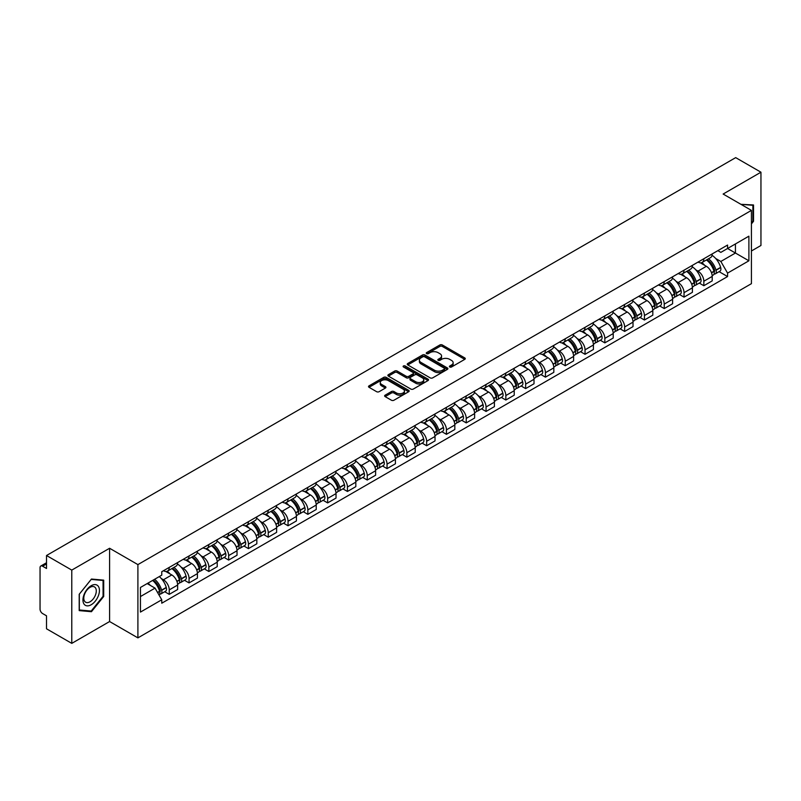 <?xml version="1.0" encoding="UTF-8"?>
<svg xmlns="http://www.w3.org/2000/svg" width="801" height="801" viewBox="0 0 801 801"><rect width="100%" height="100%" fill="white"/><g stroke="black" fill="none" stroke-linecap="round" stroke-linejoin="round"><path stroke-width="1.2" d="M449.782 366.998A1.232 0.711 0 0 0 451.524 366.998L464.76 359.359A1.762 1.021 0 0 0 465.281 358.638A1.762 1.021 0 0 0 464.76 357.917L442.332 344.971A1.762 1.021 0 0 0 439.849 344.971L426.613 352.61A1.232 0.711 0 0 0 426.252 353.111A1.232 0.711 0 0 0 426.613 353.621A1.232 0.711 0 0 0 428.355 353.621L430.067 352.63A5.637 3.254 0 0 1 438.037 352.63L439.909 353.712A5.637 3.254 0 0 1 441.561 356.014A5.637 3.254 0 0 1 439.909 358.307L438.197 359.299A1.232 0.711 0 0 0 437.837 359.809A1.232 0.711 0 0 0 438.197 360.31A1.232 0.711 0 0 0 439.939 360.31L441.651 359.319A5.637 3.254 0 0 1 449.621 359.319L451.494 360.4A5.637 3.254 0 0 1 453.146 362.703A5.637 3.254 0 0 1 451.494 365.006L449.782 365.987A1.232 0.711 0 0 0 449.421 366.498A1.232 0.711 0 0 0 449.782 366.998L449.782 365.987M385.151 395.173A1.762 1.021 0 0 0 384.64 395.894A1.762 1.021 0 0 0 385.151 396.615L391.449 400.24A1.762 1.021 0 0 0 393.942 400.24L408.64 391.759A1.762 1.021 0 0 0 409.151 391.038A1.762 1.021 0 0 0 408.64 390.317L386.212 377.371A1.762 1.021 0 0 0 383.719 377.371L369.021 385.862A1.762 1.021 0 0 0 368.51 386.583A1.762 1.021 0 0 0 369.021 387.294L376.62 391.689A1.762 1.021 0 0 0 379.113 391.689L385.401 388.054A1.762 1.021 0 0 0 385.922 387.334A1.762 1.021 0 0 0 385.401 386.613L381.636 384.44A4.716 2.723 0 0 1 380.255 382.518A4.716 2.723 0 0 1 383.168 380.004A4.716 2.723 0 0 1 388.305 380.595L403.063 389.116A4.716 2.723 0 0 1 404.445 391.038A4.716 2.723 0 0 1 401.531 393.551A4.716 2.723 0 0 1 396.395 392.961L393.942 391.539A1.762 1.021 0 0 0 391.449 391.539L385.151 395.173L385.151 396.615M137.902 564.605L109.597 548.264L71.78 570.102L46.518 555.514L735.688 157.627L760.95 172.205L723.133 194.042L751.428 210.383L137.902 564.605L137.902 637.876L751.428 283.664L751.428 210.383M430.187 377.872A1.762 1.021 0 0 0 432.68 377.872L447.379 369.391A1.762 1.021 0 0 0 447.899 368.67A1.762 1.021 0 0 0 447.379 367.949L424.961 355.003A1.762 1.021 0 0 0 422.467 355.003L407.769 363.494A1.762 1.021 0 0 0 407.248 364.215A1.762 1.021 0 0 0 407.769 364.926L430.187 377.872M403.964 367.269A1.232 0.711 0 0 1 405.216 367.439L405.216 365.977L428.014 379.133A1.762 1.021 0 0 1 428.525 379.854A1.762 1.021 0 0 1 428.014 380.575L413.306 389.056A1.762 1.021 0 0 1 410.823 389.056L388.395 376.11L388.395 374.678A1.762 1.021 0 0 0 387.874 375.399A1.762 1.021 0 0 0 388.395 376.11M388.395 374.678L394.683 371.043A1.762 1.021 0 0 1 397.176 371.043L406.267 376.29A1.762 1.021 0 0 0 408.76 376.29L412.936 373.887A1.762 1.021 0 0 0 413.456 373.166A1.762 1.021 0 0 0 412.936 372.445L403.464 366.978A1.232 0.711 0 0 1 403.103 366.478A1.232 0.711 0 0 1 403.864 365.817A1.232 0.711 0 0 1 405.216 365.977M71.78 570.102L71.78 643.373L46.518 628.795L46.518 615.819L42.593 613.546A3.594 2.073 -120 0 1 40.05 609.15L40.05 567.679A3.594 2.073 -120 0 1 40.791 566.037L46.518 562.733M751.428 250.983L760.95 245.486L760.95 172.205M71.78 643.373L109.597 621.536L137.902 637.876M46.518 555.514L46.518 568.49L42.593 566.217A3.594 2.073 -120 0 0 40.791 566.037M703.839 258.743A8.26 4.766 60 0 1 702.127 262.458L710.507 257.622A8.26 4.766 -120 0 0 712.209 253.907M695.889 269.907L698.001 271.128A8.26 4.766 60 0 1 703.839 281.241L712.209 276.405A8.26 4.766 -120 0 0 706.372 266.292L700.374 262.838M712.209 276.405L712.209 280.881L703.839 285.717L699.293 283.093M702.127 262.458A8.26 4.766 60 0 1 698.061 262.077M703.839 281.241L703.839 285.717M684.034 270.177A8.26 4.766 60 0 1 682.332 273.882L690.702 269.046A8.26 4.766 -120 0 0 692.414 265.341M679.498 294.518L684.034 297.141L692.414 292.305L692.414 287.839A8.26 4.766 -120 0 0 686.577 277.727L680.58 274.262M682.332 273.882A8.26 4.766 60 0 1 678.267 273.511M676.084 281.341L678.197 282.563A8.26 4.766 60 0 1 684.034 292.675L684.034 297.141M664.239 281.612A8.26 4.766 60 0 1 662.527 285.316L670.908 280.48A8.26 4.766 -120 0 0 672.61 276.776M659.694 305.952L664.239 308.575L672.61 303.739L672.61 299.274A8.26 4.766 -120 0 0 666.772 289.161L660.785 285.697M662.527 285.316A8.26 4.766 60 0 1 658.462 284.946M656.289 292.776L658.402 293.997A8.26 4.766 60 0 1 664.239 304.11L664.239 308.575M644.435 293.036A8.26 4.766 60 0 1 642.732 296.75L651.103 291.914A8.26 4.766 -120 0 0 652.815 288.2M639.899 317.386L644.435 320.01L652.815 315.173L652.815 310.698A8.26 4.766 -120 0 0 646.978 300.585L640.98 297.131M642.732 296.75A8.26 4.766 60 0 1 638.667 296.37M636.485 304.21L638.597 305.421A8.26 4.766 60 0 1 644.435 315.534L644.435 320.01M624.64 304.47A8.26 4.766 60 0 1 622.928 308.175L631.308 303.339A8.26 4.766 -120 0 0 633.02 299.634M620.094 328.81L624.64 331.434L633.02 326.598L633.02 322.132A8.26 4.766 -120 0 0 627.173 312.02L621.186 308.555M622.928 308.175A8.26 4.766 60 0 1 618.863 307.804M616.69 315.634L618.803 316.856A8.26 4.766 60 0 1 624.64 326.968L624.64 331.434M604.835 315.904A8.26 4.766 60 0 1 603.133 319.609L611.503 314.773A8.26 4.766 -120 0 0 613.216 311.068M600.299 340.245L604.835 342.868L613.216 338.032L613.216 333.566A8.26 4.766 -120 0 0 607.378 323.454L601.381 319.989M603.133 319.609A8.26 4.766 60 0 1 599.068 319.239M596.885 327.068L598.998 328.29A8.26 4.766 60 0 1 604.835 338.402L604.835 342.868M585.04 327.339A8.26 4.766 60 0 1 583.328 331.043L591.709 326.207A8.26 4.766 -120 0 0 593.421 322.503M580.495 351.679L585.04 354.302L593.421 349.466L593.421 344.991A8.26 4.766 -120 0 0 587.584 334.878L581.586 331.424M583.328 331.043A8.26 4.766 60 0 1 579.263 330.663M577.09 338.503L579.203 339.714A8.26 4.766 60 0 1 585.04 349.827L585.04 354.302M565.236 338.763A8.26 4.766 60 0 1 563.534 342.468L571.904 337.632A8.26 4.766 -120 0 0 573.616 333.927M560.7 363.103L565.246 365.727L573.616 360.891L573.616 356.425A8.26 4.766 -120 0 0 567.779 346.312L561.781 342.848M563.534 342.468A8.26 4.766 60 0 1 559.468 342.097M557.286 349.927L559.398 351.148A8.26 4.766 60 0 1 565.246 361.261L565.246 365.727M545.441 350.197A8.26 4.766 60 0 1 543.729 353.902L552.109 349.066A8.26 4.766 -120 0 0 553.821 345.361M540.895 374.538L545.441 377.161L553.821 372.325L553.821 367.859A8.26 4.766 -120 0 0 547.984 357.747L541.987 354.282M543.729 353.902A8.26 4.766 60 0 1 539.664 353.531M537.491 361.361L539.604 362.583A8.26 4.766 60 0 1 545.441 372.695L545.441 377.161M525.646 361.631A8.26 4.766 60 0 1 523.934 365.336L532.305 360.5A8.26 4.766 -120 0 0 534.017 356.795M521.101 385.972L525.646 388.595L534.017 383.759L534.017 379.284A8.26 4.766 -120 0 0 528.179 369.171L522.182 365.717M523.934 365.336A8.26 4.766 60 0 1 519.869 364.966M517.696 372.795L519.799 374.007A8.26 4.766 60 0 1 525.646 384.12L525.646 388.595M505.842 373.056A8.26 4.766 60 0 1 504.129 376.76L512.51 371.924A8.26 4.766 -120 0 0 514.222 368.22M501.296 397.406L505.842 400.019L514.222 395.183L514.222 390.718A8.26 4.766 -120 0 0 508.385 380.605L502.387 377.141M504.129 376.76A8.26 4.766 60 0 1 500.064 376.39M497.892 384.22L500.004 385.441A8.26 4.766 60 0 1 505.842 395.554L505.842 400.019M486.047 384.49A8.26 4.766 60 0 1 484.335 388.195L492.705 383.359A8.26 4.766 -120 0 0 494.417 379.654M481.501 408.83L486.047 411.454L494.417 406.618L494.417 402.152A8.26 4.766 -120 0 0 488.58 392.039L482.582 388.575M484.335 388.195A8.26 4.766 60 0 1 480.27 387.824M478.097 395.654L480.21 396.875A8.26 4.766 60 0 1 486.047 406.988L486.047 411.454M466.242 395.924A8.26 4.766 60 0 1 464.53 399.629L472.91 394.793A8.26 4.766 -120 0 0 474.623 391.088M461.706 420.265L466.242 422.888L474.623 418.052L474.623 413.576A8.26 4.766 -120 0 0 468.785 403.464L462.788 400.009M464.53 399.629A8.26 4.766 60 0 1 460.465 399.258M458.292 407.088L460.405 408.3A8.26 4.766 60 0 1 466.242 418.412L466.242 422.888M446.447 407.349A8.26 4.766 60 0 1 444.735 411.053L453.116 406.217A8.26 4.766 -120 0 0 454.818 402.513M441.902 431.699L446.447 434.312L454.818 429.476L454.818 425.011A8.26 4.766 -120 0 0 448.981 414.898L442.983 411.434M444.735 411.053A8.26 4.766 60 0 1 440.67 410.683M438.497 418.512L440.61 419.734A8.26 4.766 60 0 1 446.447 429.847L446.447 434.312M426.643 418.783A8.26 4.766 60 0 1 424.93 422.487L433.311 417.651A8.26 4.766 -120 0 0 435.023 413.947M422.107 443.123L426.643 445.746L435.023 440.91L435.023 436.445A8.26 4.766 -120 0 0 429.186 426.332L423.188 422.868M424.93 422.487A8.26 4.766 60 0 1 420.875 422.117M418.693 429.947L420.805 431.168A8.26 4.766 60 0 1 426.643 441.281L426.643 445.746M406.848 430.217A8.26 4.766 60 0 1 405.136 433.922L413.516 429.086A8.26 4.766 -120 0 0 415.218 425.381M402.302 454.557L406.848 457.181L415.218 452.345L415.218 447.869A8.26 4.766 -120 0 0 409.381 437.757L403.394 434.302M405.136 433.922A8.26 4.766 60 0 1 401.071 433.551M398.898 441.381L401.011 442.593A8.26 4.766 60 0 1 406.848 452.705L406.848 457.181M387.043 441.641A8.26 4.766 60 0 1 385.341 445.346L393.712 440.51A8.26 4.766 -120 0 0 395.424 436.805M382.508 465.992L387.043 468.615L395.424 463.779L395.424 459.303A8.26 4.766 -120 0 0 389.586 449.191L383.589 445.726M385.341 445.346A8.26 4.766 60 0 1 381.276 444.976M379.093 452.805L381.206 454.027A8.26 4.766 60 0 1 387.043 464.139L387.043 468.615M367.248 453.076A8.26 4.766 60 0 1 365.536 456.78L373.917 451.944A8.26 4.766 -120 0 0 375.619 448.24M362.703 477.416L367.248 480.039L375.619 475.203L375.619 470.738A8.26 4.766 -120 0 0 369.782 460.625L363.794 457.161M365.536 456.78A8.26 4.766 60 0 1 361.471 456.41M359.299 464.24L361.411 465.461A8.26 4.766 60 0 1 367.248 475.574L367.248 480.039M347.444 464.51A8.26 4.766 60 0 1 345.742 468.215L354.112 463.378A8.26 4.766 -120 0 0 355.824 459.674M342.908 488.85L347.444 491.474L355.824 486.638L355.824 482.162A8.26 4.766 -120 0 0 349.987 472.049L343.989 468.595M345.742 468.215A8.26 4.766 60 0 1 341.677 467.844M339.494 475.674L341.606 476.885A8.26 4.766 60 0 1 347.444 486.998L347.444 491.474M327.649 475.934A8.26 4.766 60 0 1 325.937 479.649L334.317 474.803A8.26 4.766 -120 0 0 336.03 471.098M323.103 500.285L327.649 502.908L336.03 498.072L336.03 493.596A8.26 4.766 -120 0 0 330.182 483.484L324.195 480.019M325.937 479.649A8.26 4.766 60 0 1 321.872 479.268M319.699 487.098L321.812 488.32A8.26 4.766 60 0 1 327.649 498.432L327.649 502.908M307.844 487.368A8.26 4.766 60 0 1 306.142 491.073L314.513 486.237A8.26 4.766 -120 0 0 316.225 482.532M303.309 511.709L307.844 514.332L316.225 509.496L316.225 505.03A8.26 4.766 -120 0 0 310.387 494.918L304.39 491.454M306.142 491.073A8.26 4.766 60 0 1 302.077 490.703M299.894 498.532L302.007 499.754A8.26 4.766 60 0 1 307.844 509.867L307.844 514.332M288.05 498.803A8.26 4.766 60 0 1 286.337 502.507L294.718 497.671A8.26 4.766 -120 0 0 296.43 493.967M283.504 523.143L288.05 525.766L296.43 520.93L296.43 516.455A8.26 4.766 -120 0 0 290.593 506.352L284.595 502.888M286.337 502.507A8.26 4.766 60 0 1 282.272 502.137M280.1 509.967L282.212 511.188A8.26 4.766 60 0 1 288.05 521.291L288.05 525.766M268.255 510.227A8.26 4.766 60 0 1 266.543 513.942L274.913 509.106A8.26 4.766 -120 0 0 276.625 505.391M263.709 534.577L268.255 537.201L276.625 532.365L276.625 527.889A8.26 4.766 -120 0 0 270.788 517.776L264.791 514.312M266.543 513.942A8.26 4.766 60 0 1 262.478 513.561M260.305 521.391L262.408 522.612A8.26 4.766 60 0 1 268.255 532.725L268.255 537.201M248.45 521.661A8.26 4.766 60 0 1 246.738 525.366L255.119 520.53A8.26 4.766 -120 0 0 256.831 516.825M243.904 546.002L248.45 548.625L256.831 543.789L256.831 539.323A8.26 4.766 -120 0 0 250.993 529.211L244.996 525.746M246.738 525.366A8.26 4.766 60 0 1 242.673 524.995M240.5 532.825L242.613 534.047A8.26 4.766 60 0 1 248.45 544.159L248.45 548.625M228.655 533.096A8.26 4.766 60 0 1 226.943 536.8L235.314 531.964A8.26 4.766 -120 0 0 237.026 528.26M224.11 557.436L228.655 560.059L237.026 555.223L237.026 550.758A8.26 4.766 -120 0 0 231.189 540.645L225.191 537.181M226.943 536.8A8.26 4.766 60 0 1 222.878 536.43M220.706 544.259L222.818 545.481A8.26 4.766 60 0 1 228.655 555.594L228.655 560.059M208.851 544.52A8.26 4.766 60 0 1 207.139 548.234L215.519 543.398A8.26 4.766 -120 0 0 217.231 539.684M204.305 568.87L208.851 571.493L217.231 566.657L217.231 562.182A8.26 4.766 -120 0 0 211.394 552.069L205.396 548.615M207.139 548.234A8.26 4.766 60 0 1 203.074 547.854M200.901 555.684L203.013 556.905A8.26 4.766 60 0 1 208.851 567.018L208.851 571.493M189.056 555.954A8.26 4.766 60 0 1 187.344 559.659L195.724 554.823A8.26 4.766 -120 0 0 197.426 551.118M184.51 580.294L189.056 582.918L197.426 578.082L197.426 573.616A8.26 4.766 -120 0 0 191.589 563.503L185.592 560.039M187.344 559.659A8.26 4.766 60 0 1 183.279 559.288M181.106 567.118L183.219 568.34A8.26 4.766 60 0 1 189.056 578.452L189.056 582.918M169.251 567.388A8.26 4.766 60 0 1 167.539 571.093L175.92 566.257A8.26 4.766 -120 0 0 177.632 562.552M164.716 591.729L169.251 594.352L177.632 589.516L177.632 585.05A8.26 4.766 -120 0 0 171.794 574.938L165.797 571.473M167.539 571.093A8.26 4.766 60 0 1 163.474 570.723M161.301 578.552L163.414 579.774A8.26 4.766 60 0 1 169.251 589.886L169.251 594.352M717.856 250.653L720.84 252.375L748.895 236.175L735.438 243.945L735.438 253.036L720.84 261.456L715.683 258.483M140.445 596.555L155.044 588.124L161.762 599.779L140.445 612.084L140.445 587.463L161.762 575.158L161.762 571.714L727.568 245.046L727.568 248.49L748.895 260.796L727.568 273.111L720.84 261.456M748.895 236.175L748.895 260.796M161.762 599.779L161.762 603.223L727.568 276.555L727.568 273.111M751.428 223.9L753.521 221.296L753.521 204.966L740.925 204.315M109.597 548.264L109.597 621.536M79.209 610.612L91.454 611.704L103.699 596.475L103.699 580.144L91.454 579.043L79.209 594.282L79.209 610.612M155.044 588.124L147.174 583.579M719.098 271.659L727.568 276.555M752.89 220.936L753.521 221.296M90.163 610.963L91.454 611.704M103.069 596.104L103.699 596.475M450.272 367.168L451.494 366.468A5.637 3.254 0 0 0 453.146 364.165L453.146 362.703M441.561 356.014L441.561 357.476A5.637 3.254 0 0 1 439.909 359.779L438.688 360.48M464.74 359.369L442.332 346.433A1.762 1.021 0 0 0 439.849 346.433L427.103 353.792M447.379 367.949L447.379 369.391L424.961 356.465A1.762 1.021 0 0 0 422.467 356.465L407.789 364.946M444.265 369.171A1.232 0.711 0 0 0 444.625 368.67A1.232 0.711 0 0 0 444.265 368.17L424.58 356.805A1.232 0.711 0 0 0 422.838 356.805L421.036 357.847A5.637 3.254 0 0 0 419.384 360.15A5.637 3.254 0 0 0 421.036 362.452L434.492 370.212A5.637 3.254 0 0 0 442.462 370.212L444.265 369.171L444.265 370.643A1.232 0.711 0 0 0 444.625 370.132L444.625 368.67M419.384 360.15L419.384 361.611A5.637 3.254 0 0 0 421.036 363.914L421.036 362.452M444.265 370.643L442.462 371.684A5.637 3.254 0 0 1 434.492 371.684L421.036 363.914M388.415 376.13L394.683 372.505L394.683 371.043M413.456 373.166L413.456 374.628A1.762 1.021 0 0 1 412.936 375.349L408.76 377.762A1.762 1.021 0 0 1 406.267 377.762L397.176 372.505A1.762 1.021 0 0 0 394.683 372.505M405.216 367.439L427.984 380.585M415.709 381.747A4.716 2.723 0 0 0 420.845 382.327A4.716 2.723 0 0 0 423.749 379.814A4.716 2.723 0 0 0 422.377 377.892L417.171 374.888A1.762 1.021 0 0 0 414.678 374.888L410.502 377.301A1.762 1.021 0 0 0 409.992 378.022A1.762 1.021 0 0 0 410.502 378.743L415.709 381.747L415.709 383.208A4.716 2.723 0 0 0 420.845 383.799A4.716 2.723 0 0 0 423.749 381.286L423.749 379.814M409.992 378.022L409.992 379.484A1.762 1.021 0 0 0 410.502 380.205L410.502 378.743M415.709 383.208L410.502 380.205M404.445 391.038L404.445 392.5A4.716 2.723 0 0 1 401.531 395.013A4.716 2.723 0 0 1 396.395 394.432L393.942 393.011A1.762 1.021 0 0 0 391.449 393.011L385.181 396.625M380.255 382.518L380.255 383.979A4.716 2.723 0 0 0 381.636 385.902L381.636 384.44M385.381 388.064L381.636 385.902M408.61 391.769L386.212 378.833A1.762 1.021 0 0 0 383.719 378.833L369.041 387.314M706.953 259.664A11.304 6.528 60 0 1 707.013 259.704A11.304 6.528 60 0 1 714.452 269.847L714.512 270.077A2.203 1.272 60 0 1 714.172 271.809A2.203 1.272 60 0 1 714.122 271.829M706.462 259.955A13.637 7.88 60 0 1 713.951 271.209L714.021 271.439A4.536 2.613 60 0 1 713.301 275.003L712.179 275.654M714.081 274.002A4.536 2.613 -120 0 0 715.333 273.832A4.536 2.613 -120 0 0 716.054 270.267L715.984 270.037A13.637 7.88 -120 0 0 708.485 258.783M712.039 255.359A13.637 7.88 60 0 1 720.62 267.364L720.68 267.594A4.536 2.613 60 0 1 719.969 271.159L715.333 273.832M701.806 262.608A13.637 7.88 60 0 1 704.65 265.301M711.288 265.321L713.03 266.322M740.945 204.335L752.89 205.296L752.89 221.116L751.428 222.938M752.109 204.846L752.89 205.296M98.343 586.342A11.665 6.738 120 0 0 87.069 589.366A11.665 6.738 120 0 0 84.055 604.114A11.665 6.738 120 0 0 95.319 601.1A11.665 6.738 120 0 0 98.343 586.342M95.449 587.834A8.831 5.096 120 0 0 94.458 586.913A8.831 5.096 120 0 0 86.238 591.038A8.831 5.096 120 0 0 84.636 601.291A8.831 5.096 120 0 0 85.627 602.212A8.831 5.096 120 0 0 93.847 598.087A8.831 5.096 120 0 0 95.449 587.834M91.194 611.053L79.329 609.992L79.329 594.172L91.194 579.413L103.069 580.465L103.069 596.294L91.194 611.053M102.278 580.014L103.069 580.465M687.158 271.098A11.304 6.528 60 0 1 687.208 271.128A11.304 6.528 60 0 1 694.647 281.281L694.717 281.511A2.203 1.272 60 0 1 694.367 283.244A2.203 1.272 60 0 1 694.317 283.264M686.657 271.389A13.637 7.88 60 0 1 694.157 282.643L694.227 282.873A4.536 2.613 60 0 1 693.506 286.428L692.374 287.078M694.277 285.426A4.536 2.613 -120 0 0 695.538 285.256A4.536 2.613 -120 0 0 696.249 281.702L696.189 281.471A13.637 7.88 -120 0 0 688.69 270.207M692.244 266.793A13.637 7.88 60 0 1 700.815 278.788L700.885 279.028A4.536 2.613 60 0 1 700.164 282.583L695.538 285.256M682.001 274.042A13.637 7.88 60 0 1 684.855 276.735M691.483 276.756L693.225 277.757M667.353 282.533A11.304 6.528 60 0 1 667.413 282.563A11.304 6.528 60 0 1 674.853 292.705L674.923 292.946A2.203 1.272 60 0 1 674.572 294.668A2.203 1.272 60 0 1 674.522 294.698M666.863 282.813A13.637 7.88 60 0 1 674.352 294.067L674.422 294.307A4.536 2.613 60 0 1 673.711 297.862L672.58 298.513M674.482 296.861A4.536 2.613 -120 0 0 675.734 296.69A4.536 2.613 -120 0 0 676.455 293.136L676.384 292.896A13.637 7.88 -120 0 0 668.885 281.642M672.439 278.227A13.637 7.88 60 0 1 681.02 290.222L681.09 290.463A4.536 2.613 60 0 1 680.369 294.017L675.734 296.69M662.207 285.476A13.637 7.88 60 0 1 665.05 288.16M671.689 288.18L673.431 289.191M647.558 293.957A11.304 6.528 60 0 1 647.608 293.997A11.304 6.528 60 0 1 655.048 304.14L655.118 304.37A2.203 1.272 60 0 1 654.767 306.102A2.203 1.272 60 0 1 654.717 306.132M647.058 294.247A13.637 7.88 60 0 1 654.557 305.501L654.627 305.732A4.536 2.613 60 0 1 653.906 309.296L652.785 309.947M654.677 308.295A4.536 2.613 -120 0 0 655.939 308.125A4.536 2.613 -120 0 0 656.65 304.56L656.59 304.33A13.637 7.88 -120 0 0 649.09 293.076M652.645 289.652A13.637 7.88 60 0 1 661.215 301.657L661.286 301.887A4.536 2.613 60 0 1 660.575 305.451L655.939 308.125M642.412 296.901A13.637 7.88 60 0 1 645.256 299.594M651.884 299.614L653.626 300.615M627.754 305.391A11.304 6.528 60 0 1 627.814 305.421A11.304 6.528 60 0 1 635.253 315.574L635.323 315.804A2.203 1.272 60 0 1 634.973 317.536A2.203 1.272 60 0 1 634.923 317.556M627.263 305.682A13.637 7.88 60 0 1 634.752 316.936L634.823 317.166A4.536 2.613 60 0 1 634.112 320.73L632.98 321.371M634.883 319.719A4.536 2.613 -120 0 0 636.134 319.549A4.536 2.613 -120 0 0 636.855 315.995L636.785 315.764A13.637 7.88 -120 0 0 629.296 304.5M632.84 301.086A13.637 7.88 60 0 1 641.421 313.081L641.491 313.321A4.536 2.613 60 0 1 640.77 316.876L636.134 319.549M622.607 308.335A13.637 7.88 60 0 1 625.461 311.028M632.089 311.048L633.831 312.05M607.959 316.826A11.304 6.528 60 0 1 608.009 316.856A11.304 6.528 60 0 1 615.448 326.998L615.518 327.239A2.203 1.272 60 0 1 615.168 328.961A2.203 1.272 60 0 1 615.118 328.991M607.458 317.106A13.637 7.88 60 0 1 614.958 328.36L615.028 328.6A4.536 2.613 60 0 1 614.307 332.155L613.186 332.805M615.088 331.153A4.536 2.613 -120 0 0 616.339 330.983A4.536 2.613 -120 0 0 617.05 327.429L616.99 327.188A13.637 7.88 -120 0 0 609.491 315.934M613.045 312.52A13.637 7.88 60 0 1 621.616 324.515L621.686 324.755A4.536 2.613 60 0 1 620.975 328.31L616.339 330.983M602.813 319.769A13.637 7.88 60 0 1 605.656 322.453M612.294 322.473L614.027 323.484M588.154 328.25A11.304 6.528 60 0 1 588.214 328.29A11.304 6.528 60 0 1 595.654 338.433L595.724 338.673A2.203 1.272 60 0 1 595.373 340.395A2.203 1.272 60 0 1 595.323 340.425M587.664 328.54A13.637 7.88 60 0 1 595.163 339.794L595.223 340.024A4.536 2.613 60 0 1 594.512 343.589L593.381 344.24M595.283 342.588A4.536 2.613 -120 0 0 596.535 342.417A4.536 2.613 -120 0 0 597.256 338.853L597.186 338.623A13.637 7.88 -120 0 0 589.696 327.369M593.241 323.944A13.637 7.88 60 0 1 601.821 335.949L601.891 336.18A4.536 2.613 60 0 1 601.171 339.744L596.535 342.417M583.008 331.203A13.637 7.88 60 0 1 585.861 333.887M592.49 333.907L594.232 334.908M568.36 339.684A11.304 6.528 60 0 1 568.41 339.714A11.304 6.528 60 0 1 575.859 349.867L575.919 350.097A2.203 1.272 60 0 1 575.579 351.829A2.203 1.272 60 0 1 575.529 351.849M567.859 339.974A13.637 7.88 60 0 1 575.358 351.228L575.428 351.459A4.536 2.613 60 0 1 574.707 355.023L573.586 355.674M575.488 354.012A4.536 2.613 -120 0 0 576.74 353.842A4.536 2.613 -120 0 0 577.461 350.287L577.391 350.057A13.637 7.88 -120 0 0 569.891 338.803M573.446 335.379A13.637 7.88 60 0 1 582.027 347.384L582.087 347.614A4.536 2.613 60 0 1 581.376 351.168L576.74 353.842M563.213 342.628A13.637 7.88 60 0 1 566.057 345.321M572.695 345.341L574.427 346.342M548.555 351.118A11.304 6.528 60 0 1 548.615 351.148A11.304 6.528 60 0 1 556.054 361.291L556.124 361.531A2.203 1.272 60 0 1 555.774 363.253A2.203 1.272 60 0 1 555.724 363.284M548.064 351.399A13.637 7.88 60 0 1 555.564 362.653L555.624 362.893A4.536 2.613 60 0 1 554.913 366.447L553.781 367.098M555.684 365.446A4.536 2.613 -120 0 0 556.945 365.276A4.536 2.613 -120 0 0 557.656 361.722L557.586 361.481A13.637 7.88 -120 0 0 550.097 350.227M553.651 346.813A13.637 7.88 60 0 1 562.222 358.808L562.292 359.048A4.536 2.613 60 0 1 561.571 362.603L556.945 365.276M543.408 354.062A13.637 7.88 60 0 1 546.262 356.745M552.89 356.765L554.632 357.777M528.76 362.543A11.304 6.528 60 0 1 528.81 362.583A11.304 6.528 60 0 1 536.259 372.725L536.32 372.966A2.203 1.272 60 0 1 535.979 374.688A2.203 1.272 60 0 1 535.929 374.718M528.26 362.833A13.637 7.88 60 0 1 535.759 374.087L535.829 374.327A4.536 2.613 60 0 1 535.108 377.882L533.987 378.533M535.889 376.881A4.536 2.613 -120 0 0 537.141 376.71A4.536 2.613 -120 0 0 537.861 373.146L537.791 372.916A13.637 7.88 -120 0 0 530.292 361.662M533.846 358.237A13.637 7.88 60 0 1 542.427 370.242L542.487 370.473A4.536 2.613 60 0 1 541.776 374.037L537.141 376.71M523.614 365.496A13.637 7.88 60 0 1 526.457 368.18M533.096 368.2L534.828 369.201M508.955 373.977A11.304 6.528 60 0 1 509.015 374.007A11.304 6.528 60 0 1 516.455 384.16L516.525 384.39A2.203 1.272 60 0 1 516.174 386.122A2.203 1.272 60 0 1 516.124 386.142M508.465 374.267A13.637 7.88 60 0 1 515.964 385.521L516.024 385.752A4.536 2.613 60 0 1 515.313 389.316L514.182 389.967M516.084 388.305A4.536 2.613 -120 0 0 517.346 388.135A4.536 2.613 -120 0 0 518.057 384.58L517.987 384.35A13.637 7.88 -120 0 0 510.497 373.096M514.052 369.672A13.637 7.88 60 0 1 522.622 381.676L522.693 381.907A4.536 2.613 60 0 1 521.972 385.461L517.346 388.135M503.809 376.921A13.637 7.88 60 0 1 506.663 379.614M513.291 379.634L515.033 380.635M489.161 385.411A11.304 6.528 60 0 1 489.221 385.441A11.304 6.528 60 0 1 496.66 395.594L496.72 395.824A2.203 1.272 60 0 1 496.38 397.546A2.203 1.272 60 0 1 496.33 397.576M488.66 385.692A13.637 7.88 60 0 1 496.159 396.946L496.23 397.186A4.536 2.613 60 0 1 495.509 400.74L494.387 401.391M496.29 399.739A4.536 2.613 -120 0 0 497.541 399.569A4.536 2.613 -120 0 0 498.262 396.014L498.192 395.774A13.637 7.88 -120 0 0 490.693 384.52M494.247 381.106A13.637 7.88 60 0 1 502.828 393.101L502.888 393.341A4.536 2.613 60 0 1 502.177 396.895L497.541 399.569M484.014 388.355A13.637 7.88 60 0 1 486.858 391.038M493.496 391.058L495.228 392.069M469.356 396.835A11.304 6.528 60 0 1 469.416 396.875A11.304 6.528 60 0 1 476.855 407.018L476.925 407.258A2.203 1.272 60 0 1 476.575 408.981A2.203 1.272 60 0 1 476.525 409.011M468.865 397.126A13.637 7.88 60 0 1 476.365 408.38L476.425 408.62A4.536 2.613 60 0 1 475.714 412.175L474.582 412.825M476.485 411.173A4.536 2.613 -120 0 0 477.746 411.003A4.536 2.613 -120 0 0 478.457 407.439L478.397 407.208A13.637 7.88 -120 0 0 470.898 395.954M474.452 392.53A13.637 7.88 60 0 1 483.023 404.535L483.093 404.765A4.536 2.613 60 0 1 482.372 408.33L477.746 411.003M464.21 399.789A13.637 7.88 60 0 1 467.063 402.472M473.691 402.492L475.434 403.494M449.561 408.27A11.304 6.528 60 0 1 449.621 408.3A11.304 6.528 60 0 1 457.061 418.452L457.121 418.683A2.203 1.272 60 0 1 456.78 420.415A2.203 1.272 60 0 1 456.73 420.435M449.071 408.56A13.637 7.88 60 0 1 456.56 419.814L456.63 420.044A4.536 2.613 60 0 1 455.909 423.609L454.788 424.26M456.69 422.608A4.536 2.613 -120 0 0 457.942 422.437A4.536 2.613 -120 0 0 458.663 418.873L458.593 418.643A13.637 7.88 -120 0 0 451.093 407.389M454.648 403.964A13.637 7.88 60 0 1 463.228 415.969L463.288 416.2A4.536 2.613 60 0 1 462.577 419.754L457.942 422.437M444.415 411.213A13.637 7.88 60 0 1 447.258 413.907M453.897 413.927L455.629 414.928M429.757 419.704A11.304 6.528 60 0 1 429.817 419.734A11.304 6.528 60 0 1 437.256 429.887L437.326 430.117A2.203 1.272 60 0 1 436.976 431.839A2.203 1.272 60 0 1 436.925 431.869M429.266 419.984A13.637 7.88 60 0 1 436.765 431.238L436.825 431.479A4.536 2.613 60 0 1 436.114 435.033L434.983 435.684M436.885 434.032A4.536 2.613 -120 0 0 438.147 433.862A4.536 2.613 -120 0 0 438.858 430.307L438.798 430.067A13.637 7.88 -120 0 0 431.298 418.813M434.853 415.399A13.637 7.88 60 0 1 443.424 427.394L443.494 427.634A4.536 2.613 60 0 1 442.773 431.188L438.147 433.862M424.61 422.648A13.637 7.88 60 0 1 427.464 425.341M434.092 425.351L435.834 426.362M409.962 431.138A11.304 6.528 60 0 1 410.022 431.168A11.304 6.528 60 0 1 417.461 441.311L417.521 441.551A2.203 1.272 60 0 1 417.181 443.273A2.203 1.272 60 0 1 417.131 443.303M409.471 431.419A13.637 7.88 60 0 1 416.961 442.673L417.031 442.913A4.536 2.613 60 0 1 416.31 446.467L415.188 447.118M417.091 445.466A4.536 2.613 -120 0 0 418.342 445.296A4.536 2.613 -120 0 0 419.063 441.731L418.993 441.501A13.637 7.88 -120 0 0 411.494 430.247M415.048 426.823A13.637 7.88 60 0 1 423.629 438.828L423.689 439.058A4.536 2.613 60 0 1 422.978 442.623L418.342 445.296M404.815 434.082A13.637 7.88 60 0 1 407.659 436.765M414.297 436.785L416.039 437.787M390.167 442.563A11.304 6.528 60 0 1 390.217 442.593A11.304 6.528 60 0 1 397.656 452.745L397.727 452.976A2.203 1.272 60 0 1 397.376 454.708A2.203 1.272 60 0 1 397.326 454.728M389.666 442.853A13.637 7.88 60 0 1 397.166 454.107L397.236 454.337A4.536 2.613 60 0 1 396.515 457.902L395.384 458.552M397.286 456.9A4.536 2.613 -120 0 0 398.548 456.73A4.536 2.613 -120 0 0 399.258 453.166L399.198 452.935A13.637 7.88 -120 0 0 391.699 441.681M395.253 438.257A13.637 7.88 60 0 1 403.824 450.262L403.894 450.492A4.536 2.613 60 0 1 403.183 454.047L398.548 456.73M385.011 445.506A13.637 7.88 60 0 1 387.864 448.2M394.493 448.22L396.235 449.221M370.362 453.997A11.304 6.528 60 0 1 370.422 454.027A11.304 6.528 60 0 1 377.862 464.18L377.932 464.41A2.203 1.272 60 0 1 377.581 466.132A2.203 1.272 60 0 1 377.531 466.162M369.872 454.277A13.637 7.88 60 0 1 377.361 465.541L377.431 465.771A4.536 2.613 60 0 1 376.72 469.326L375.589 469.977M377.491 468.325A4.536 2.613 -120 0 0 378.743 468.154A4.536 2.613 -120 0 0 379.464 464.6L379.394 464.36A13.637 7.88 -120 0 0 371.904 453.106M375.449 449.691A13.637 7.88 60 0 1 384.029 461.686L384.1 461.927A4.536 2.613 60 0 1 383.379 465.481L378.743 468.154M365.216 456.94A13.637 7.88 60 0 1 368.07 459.634M374.698 459.644L376.44 460.655M350.568 465.431A11.304 6.528 60 0 1 350.618 465.461A11.304 6.528 60 0 1 358.057 475.604L358.127 475.844A2.203 1.272 60 0 1 357.777 477.566A2.203 1.272 60 0 1 357.727 477.596M350.067 465.711A13.637 7.88 60 0 1 357.566 476.965L357.636 477.206A4.536 2.613 60 0 1 356.916 480.76L355.794 481.411M357.697 479.759A4.536 2.613 -120 0 0 358.948 479.589A4.536 2.613 -120 0 0 359.659 476.034L359.599 475.794A13.637 7.88 -120 0 0 352.1 464.54M355.654 461.116A13.637 7.88 60 0 1 364.225 473.121L364.295 473.351A4.536 2.613 60 0 1 363.584 476.915L358.948 479.589M345.421 468.375A13.637 7.88 60 0 1 348.265 471.058M354.893 471.078L356.635 472.079M330.763 476.855A11.304 6.528 60 0 1 330.823 476.885A11.304 6.528 60 0 1 338.262 487.038L338.332 487.268A2.203 1.272 60 0 1 337.982 489A2.203 1.272 60 0 1 337.932 489.021M330.272 477.146A13.637 7.88 60 0 1 337.762 488.4L337.832 488.63A4.536 2.613 60 0 1 337.121 492.194L335.989 492.845M337.892 491.193A4.536 2.613 -120 0 0 339.143 491.023A4.536 2.613 -120 0 0 339.864 487.459L339.794 487.228A13.637 7.88 -120 0 0 332.305 475.974M335.849 472.55A13.637 7.88 60 0 1 344.43 484.555L344.5 484.785A4.536 2.613 60 0 1 343.779 488.34L339.143 491.023M325.617 479.799A13.637 7.88 60 0 1 328.47 482.492M335.098 482.512L336.841 483.514M310.968 488.29A11.304 6.528 60 0 1 311.018 488.32A11.304 6.528 60 0 1 318.458 498.472L318.528 498.703A2.203 1.272 60 0 1 318.177 500.425A2.203 1.272 60 0 1 318.137 500.455M310.468 488.57A13.637 7.88 60 0 1 317.967 499.834L318.037 500.064A4.536 2.613 60 0 1 317.316 503.619L316.195 504.27M318.097 502.617A4.536 2.613 -120 0 0 319.349 502.447A4.536 2.613 -120 0 0 320.06 498.893L320 498.653A13.637 7.88 -120 0 0 312.5 487.398M316.055 483.984A13.637 7.88 60 0 1 324.635 495.979L324.695 496.219A4.536 2.613 60 0 1 323.984 499.774L319.349 502.447M305.822 491.233A13.637 7.88 60 0 1 308.665 493.927M315.304 493.937L317.036 494.948M291.163 499.724A11.304 6.528 60 0 1 291.224 499.754A11.304 6.528 60 0 1 298.663 509.897L298.733 510.137A2.203 1.272 60 0 1 298.383 511.859A2.203 1.272 60 0 1 298.332 511.889M290.673 500.004A13.637 7.88 60 0 1 298.172 511.258L298.232 511.499A4.536 2.613 60 0 1 297.521 515.053L296.39 515.704M298.292 514.052A4.536 2.613 -120 0 0 299.554 513.882A4.536 2.613 -120 0 0 300.265 510.327L300.195 510.087A13.637 7.88 -120 0 0 292.705 498.833M296.26 495.408A13.637 7.88 60 0 1 304.831 507.413L304.901 507.644A4.536 2.613 60 0 1 304.18 511.208L299.554 513.882M286.017 502.668A13.637 7.88 60 0 1 288.871 505.351M295.499 505.371L297.241 506.372M271.369 511.148A11.304 6.528 60 0 1 271.419 511.188A11.304 6.528 60 0 1 278.868 521.331L278.928 521.561A2.203 1.272 60 0 1 278.588 523.293A2.203 1.272 60 0 1 278.538 523.313M270.868 511.438A13.637 7.88 60 0 1 278.368 522.693L278.438 522.923A4.536 2.613 60 0 1 277.717 526.487L276.595 527.138M278.498 525.486A4.536 2.613 -120 0 0 279.749 525.316A4.536 2.613 -120 0 0 280.47 521.751L280.4 521.521A13.637 7.88 -120 0 0 272.901 510.267M276.455 506.843A13.637 7.88 60 0 1 285.036 518.848L285.096 519.078A4.536 2.613 60 0 1 284.385 522.642L279.749 525.316M266.222 514.092A13.637 7.88 60 0 1 269.066 516.785M275.704 516.805L277.436 517.806M251.564 522.582A11.304 6.528 60 0 1 251.624 522.612A11.304 6.528 60 0 1 259.063 532.765L259.134 532.995A2.203 1.272 60 0 1 258.783 534.718A2.203 1.272 60 0 1 258.733 534.748M251.073 522.863A13.637 7.88 60 0 1 258.573 534.127L258.633 534.357A4.536 2.613 60 0 1 257.922 537.912L256.791 538.562M258.693 536.91A4.536 2.613 -120 0 0 259.955 536.74A4.536 2.613 -120 0 0 260.665 533.186L260.595 532.955A13.637 7.88 -120 0 0 253.106 521.691M256.66 518.277A13.637 7.88 60 0 1 265.231 530.272L265.301 530.512A4.536 2.613 60 0 1 264.58 534.067L259.955 536.74M246.418 525.526A13.637 7.88 60 0 1 249.271 528.219M255.899 528.239L257.642 529.241M231.769 534.017A11.304 6.528 60 0 1 231.829 534.047A11.304 6.528 60 0 1 239.269 544.189L239.329 544.43A2.203 1.272 60 0 1 238.988 546.152A2.203 1.272 60 0 1 238.938 546.182M231.269 534.297A13.637 7.88 60 0 1 238.768 545.551L238.838 545.791A4.536 2.613 60 0 1 238.117 549.346L236.996 549.997M238.898 548.345A4.536 2.613 -120 0 0 240.15 548.174A4.536 2.613 -120 0 0 240.871 544.62L240.801 544.38A13.637 7.88 -120 0 0 233.301 533.126M236.856 529.701A13.637 7.88 60 0 1 245.436 541.706L245.496 541.937A4.536 2.613 60 0 1 244.786 545.501L240.15 548.174M226.623 536.96A13.637 7.88 60 0 1 229.466 539.644M236.105 539.664L237.837 540.665M211.965 545.441A11.304 6.528 60 0 1 212.025 545.481A11.304 6.528 60 0 1 219.464 555.624L219.534 555.854A2.203 1.272 60 0 1 219.184 557.586A2.203 1.272 60 0 1 219.134 557.606M211.474 545.731A13.637 7.88 60 0 1 218.973 556.985L219.033 557.216A4.536 2.613 60 0 1 218.323 560.78L217.191 561.431M219.094 559.779A4.536 2.613 -120 0 0 220.355 559.609A4.536 2.613 -120 0 0 221.066 556.044L221.006 555.814A13.637 7.88 -120 0 0 213.507 544.56M217.061 541.136A13.637 7.88 60 0 1 225.632 553.141L225.702 553.371A4.536 2.613 60 0 1 224.981 556.935L220.355 559.609M206.818 548.385A13.637 7.88 60 0 1 209.672 551.078M216.3 551.098L218.042 552.099M192.17 556.875A11.304 6.528 60 0 1 192.23 556.905A11.304 6.528 60 0 1 199.669 567.058L199.729 567.288A2.203 1.272 60 0 1 199.389 569.02A2.203 1.272 60 0 1 199.339 569.04M191.679 557.166A13.637 7.88 60 0 1 199.169 568.42L199.239 568.65A4.536 2.613 60 0 1 198.518 572.204L197.396 572.855M199.299 571.203A4.536 2.613 -120 0 0 200.55 571.033A4.536 2.613 -120 0 0 201.271 567.478L201.201 567.248A13.637 7.88 -120 0 0 193.702 555.984M197.256 552.57A13.637 7.88 60 0 1 205.837 564.565L205.897 564.805A4.536 2.613 60 0 1 205.186 568.36L200.55 571.033M187.023 559.819A13.637 7.88 60 0 1 189.867 562.512M196.505 562.532L198.237 563.534M172.365 568.309A11.304 6.528 60 0 1 172.425 568.34A11.304 6.528 60 0 1 179.865 578.482L179.935 578.722A2.203 1.272 60 0 1 179.584 580.445A2.203 1.272 60 0 1 179.534 580.475M171.875 568.59A13.637 7.88 60 0 1 179.374 579.844L179.434 580.084A4.536 2.613 60 0 1 178.723 583.639L177.592 584.289M179.494 582.637A4.536 2.613 -120 0 0 180.756 582.467A4.536 2.613 -120 0 0 181.467 578.913L181.406 578.672A13.637 7.88 -120 0 0 173.907 567.418M177.462 564.004A13.637 7.88 60 0 1 186.032 575.999L186.102 576.239A4.536 2.613 60 0 1 185.381 579.794L180.756 582.467M167.219 571.253A13.637 7.88 60 0 1 170.072 573.937M176.701 573.957L178.443 574.968M153.181 580.114A11.304 6.528 60 0 1 160.07 589.916L160.13 590.147A2.203 1.272 60 0 1 159.789 591.879A2.203 1.272 60 0 1 159.739 591.909M152.611 580.445A13.637 7.88 60 0 1 159.569 591.278L159.639 591.508A4.536 2.613 60 0 1 159.019 595.013M159.699 594.072A4.536 2.613 -120 0 0 160.951 593.901A4.536 2.613 -120 0 0 161.672 590.337L161.602 590.107A13.637 7.88 -120 0 0 154.633 579.273M159.269 576.59A13.637 7.88 60 0 1 166.238 587.433L166.298 587.664A4.536 2.613 60 0 1 165.587 591.228L160.951 593.901M147.975 583.118A13.637 7.88 60 0 1 150.268 585.371M156.906 585.391L158.648 586.392M189.056 578.452L197.426 573.616M208.851 567.018L217.231 562.182M228.655 555.594L237.026 550.758M248.45 544.159L256.831 539.323M268.255 532.725L276.625 527.889M288.05 521.291L296.43 516.455M307.844 509.867L316.225 505.03M327.649 498.432L336.03 493.596M347.444 486.998L355.824 482.162M367.248 475.574L375.619 470.738M387.043 464.139L395.424 459.303M406.848 452.705L415.218 447.869M426.643 441.281L435.023 436.445M446.447 429.847L454.818 425.011M466.242 418.412L474.623 413.576M486.047 406.988L494.417 402.152M505.842 395.554L514.222 390.718M525.646 384.12L534.017 379.284M545.441 372.695L553.821 367.859M565.246 361.261L573.616 356.425M585.04 349.827L593.421 344.991M604.835 338.402L613.216 333.566M624.64 326.968L633.02 322.132M644.435 315.534L652.815 310.698M664.239 304.11L672.61 299.274M684.034 292.675L692.414 287.839M169.251 589.886L177.632 585.05M163.414 579.774L171.794 574.938M183.219 568.34L191.589 563.503M203.013 556.905L211.394 552.069M222.818 545.481L231.189 540.645M242.613 534.047L250.993 529.211M262.408 522.612L270.788 517.776M282.212 511.188L290.593 506.352M302.007 499.754L310.387 494.918M321.812 488.32L330.182 483.484M341.606 476.885L349.987 472.049M361.411 465.461L369.782 460.625M381.206 454.027L389.586 449.191M401.011 442.593L409.381 437.757M420.805 431.168L429.186 426.332M440.61 419.734L448.981 414.898M460.405 408.3L468.785 403.464M480.21 396.875L488.58 392.039M500.004 385.441L508.385 380.605M519.799 374.007L528.179 369.171M539.604 362.583L547.984 357.747M559.398 351.148L567.779 346.312M579.203 339.714L587.584 334.878M598.998 328.29L607.378 323.454M618.803 316.856L627.173 312.02M638.597 305.421L646.978 300.585M658.402 293.997L666.772 289.161M678.197 282.563L686.577 277.727M698.001 271.128L706.372 266.292M46.518 563.944L42.593 566.217M451.494 366.468L451.494 365.006M438.197 360.31L438.197 359.299M439.909 359.779L439.909 358.307M426.613 353.621L426.613 352.61M439.849 346.433L439.849 344.971M442.332 346.433L442.332 344.971M464.76 359.359L464.76 357.917M407.769 364.926L407.769 363.494M422.467 356.465L422.467 355.003M424.961 356.465L424.961 355.003M434.492 371.684L434.492 370.212M442.462 371.684L442.462 370.212M397.176 372.505L397.176 371.043M406.267 377.762L406.267 376.29M408.76 377.762L408.76 376.29M412.936 375.349L412.936 373.887M428.014 380.575L428.014 379.133M391.449 393.011L391.449 391.539M393.942 393.011L393.942 391.539M396.395 394.432L396.395 392.961M385.401 388.054L385.401 386.613M369.021 387.294L369.021 385.862M383.719 378.833L383.719 377.371M386.212 378.833L386.212 377.371M408.64 391.759L408.64 390.317M711.538 272.871L714.021 271.439M716.054 270.267L720.68 267.594M715.984 270.037L720.62 267.364M711.458 272.65L714.622 270.798M691.744 284.305L694.227 282.873M696.249 281.702L700.885 279.028M696.189 281.471L700.815 278.788M694.147 282.623L694.827 282.232M691.653 284.085L694.157 282.643M671.939 295.739L674.422 294.307M676.455 293.136L681.09 290.463M676.384 292.896L681.02 290.222M671.859 295.509L675.023 293.667M652.144 307.173L654.627 305.732M656.65 304.56L661.286 301.887M656.59 304.33L661.215 301.657M652.054 306.943L655.228 305.091M632.339 318.598L634.823 317.166M636.855 315.995L641.491 313.321M636.785 315.764L641.421 313.081M634.752 316.916L635.423 316.525M632.259 318.377L634.752 316.936M612.545 330.032L615.028 328.6M617.05 327.429L621.686 324.755M616.99 327.188L621.616 324.515M612.455 329.802L615.629 327.959M592.74 341.466L595.223 340.024M597.256 338.853L601.891 336.18M597.186 338.623L601.821 335.949M592.66 341.236L595.824 339.384M572.945 352.891L575.428 351.459M577.461 350.287L582.087 347.614M577.391 350.057L582.027 347.384M575.358 351.208L576.029 350.818M572.865 352.67L575.358 351.228M553.141 364.325L555.624 362.893M557.656 361.722L562.292 359.048M557.586 361.481L562.222 358.808M553.06 364.095L556.234 362.252M533.346 375.759L535.829 374.327M537.861 373.146L542.487 370.473M537.791 372.916L542.427 370.242M533.266 375.529L536.43 373.677M513.541 387.183L516.024 385.752M518.057 384.58L522.693 381.907M517.987 384.35L522.622 381.676M515.954 385.501L516.635 385.111M513.461 386.963L515.964 385.521M493.746 398.618L496.23 397.186M498.262 396.014L502.888 393.341M498.192 395.774L502.828 393.101M493.666 398.397L496.83 396.545M473.952 410.052L476.425 408.62M478.457 407.439L483.093 404.765M478.397 407.208L483.023 404.535M473.862 409.822L477.036 407.979M454.147 421.476L456.63 420.044M458.663 418.873L463.288 416.2M458.593 418.643L463.228 415.969M456.56 419.794L457.231 419.404M454.067 421.256L456.56 419.814M434.352 432.91L436.825 431.479M438.858 430.307L443.494 427.634M438.798 430.067L443.424 427.394M434.262 432.69L437.436 430.838M414.548 444.345L417.031 442.913M419.063 441.731L423.689 439.058M418.993 441.501L423.629 438.828M414.467 444.114L417.631 442.272M394.753 455.769L397.236 454.337M399.258 453.166L403.894 450.492M399.198 452.935L403.824 450.262M397.156 454.087L397.837 453.696M394.663 455.549L397.166 454.107M374.948 467.203L377.431 465.771M379.464 464.6L384.1 461.927M379.394 464.36L384.029 461.686M374.868 466.983L378.032 465.131M355.153 478.638L357.636 477.206M359.659 476.034L364.295 473.351M359.599 475.794L364.225 473.121M355.063 478.407L358.237 476.565M335.349 490.062L337.832 488.63M339.864 487.459L344.5 484.785M339.794 487.228L344.43 484.555M337.762 488.38L338.433 487.989M335.269 489.842L337.762 488.4M315.554 501.496L318.037 500.064M320.06 498.893L324.695 496.219M320 498.653L324.635 495.979M315.474 501.276L318.638 499.423M295.749 512.93L298.232 511.499M300.265 510.327L304.901 507.644M300.195 510.087L304.831 507.413M295.669 512.7L298.833 510.858M275.955 524.355L278.438 522.923M280.47 521.751L285.096 519.078M280.4 521.521L285.036 518.848M278.368 522.673L279.038 522.282M275.874 524.134L278.368 522.693M256.15 535.789L258.633 534.357M260.665 533.186L265.301 530.512M260.595 532.955L265.231 530.272M256.07 535.569L259.244 533.716M236.355 547.223L238.838 545.791M240.871 544.62L245.496 541.937M240.801 544.38L245.436 541.706M236.275 546.993L239.439 545.151M216.56 558.647L219.033 557.216M221.066 556.044L225.702 553.371M221.006 555.814L225.632 553.141M218.963 556.965L219.644 556.575M216.47 558.427L218.973 556.985M196.756 570.082L199.239 568.65M201.271 567.478L205.897 564.805M201.201 567.248L205.837 564.565M196.676 569.861L199.839 568.009M176.961 581.516L179.434 580.084M181.467 578.913L186.102 576.239M181.406 578.672L186.032 575.999M176.871 581.286L180.045 579.443M157.657 592.66L159.639 591.508M161.672 590.337L166.298 587.664M161.602 590.107L166.238 587.433M159.569 591.258L160.24 590.868M157.537 592.45L159.569 591.278"/></g></svg>
